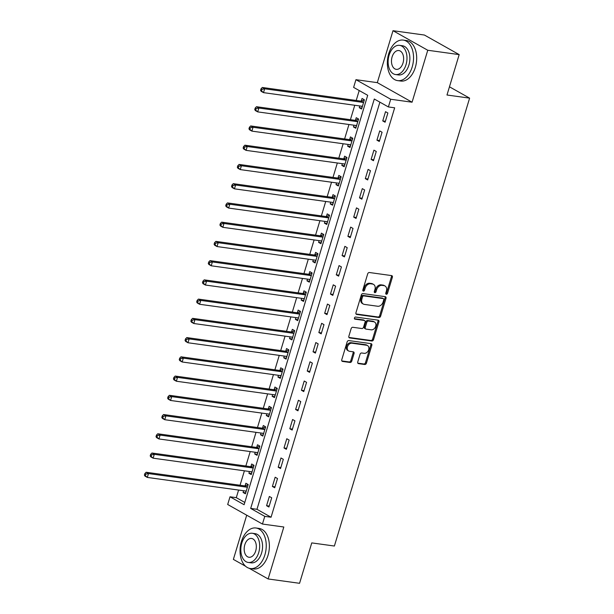 <?xml version="1.0" encoding="UTF-8"?>
<svg xmlns="http://www.w3.org/2000/svg" width="614" height="614" viewBox="0 0 614 614"><rect width="100%" height="100%" fill="white"/><g stroke="black" fill="none" stroke-linecap="round" stroke-linejoin="round"><path stroke-width="0.92" d="M386.336 294.259A1.128 0.844 119.4 0 0 387.518 293.323L392.369 277.275A1.604 1.205 119.4 0 0 391.924 275.701A1.604 1.205 119.4 0 0 391.594 275.594L369.382 272.516A1.604 1.205 119.4 0 0 367.694 273.859L362.843 289.915A1.128 0.844 119.4 0 0 364.57 290.153L365.2 288.073A5.142 3.868 119.4 0 1 370.61 283.783L372.46 284.044A5.142 3.868 119.4 0 1 373.519 284.397A5.142 3.868 119.4 0 1 374.947 289.424L374.317 291.496A1.128 0.844 119.4 0 0 376.044 291.734L376.674 289.662A5.142 3.868 119.4 0 1 382.085 285.372L383.934 285.625A5.142 3.868 119.4 0 1 384.993 285.986A5.142 3.868 119.4 0 1 386.421 291.005L385.792 293.085A1.128 0.844 119.4 0 0 386.336 294.259M385.761 293.699A1.128 0.844 119.4 0 0 386.582 292.794L391.425 276.745A1.604 1.205 119.4 0 0 391.356 275.556M362.813 290.522A1.128 0.844 119.4 0 0 363.634 289.624L364.263 287.544L365.2 288.073M374.287 292.111A1.128 0.844 119.4 0 0 375.108 291.213L375.737 289.133L376.674 289.662M357.739 361.961A1.604 1.205 119.4 0 0 358.185 363.526A1.604 1.205 119.4 0 0 358.515 363.642L364.747 364.501A1.604 1.205 119.4 0 0 366.435 363.158L371.823 345.337A1.604 1.205 119.4 0 0 371.37 343.763A1.604 1.205 119.4 0 0 371.04 343.648L348.836 340.578A1.604 1.205 119.4 0 0 347.14 341.921L341.76 359.75A1.604 1.205 119.4 0 0 342.205 361.316A1.604 1.205 119.4 0 0 342.535 361.431L350.064 362.467A1.604 1.205 119.4 0 0 351.753 361.132L354.055 353.503A1.604 1.205 119.4 0 0 353.61 351.929A1.604 1.205 119.4 0 0 353.28 351.822L349.55 351.3A4.298 3.231 119.4 0 1 348.66 351.008A4.298 3.231 119.4 0 1 347.678 346.227A4.298 3.231 119.4 0 1 351.991 343.218L366.612 345.245A4.298 3.231 119.4 0 1 367.494 345.536A4.298 3.231 119.4 0 1 368.477 350.318A4.298 3.231 119.4 0 1 364.171 353.326L361.73 352.989A1.604 1.205 119.4 0 0 360.042 354.324L357.739 361.961M264.772 516.359L262.447 524.049L227.687 504.493L230.012 496.795L244.103 504.723L367.709 95.316L353.618 87.388L355.943 79.69L390.704 99.253L388.386 106.943L374.287 99.015L250.681 508.423L264.772 516.359L271.058 517.226L394.664 107.811L388.386 106.943M459.18 54.608L427.758 50.256L392.998 30.7L424.42 35.044L459.18 54.608L446.984 95.009L469.61 98.14L334.384 546.03L311.758 542.899L299.563 583.3L268.134 578.956L283.822 527.004L262.447 524.049M392.998 30.7L377.311 82.644L412.071 102.208L427.758 50.256M412.071 102.208L390.704 99.253M378.93 317.515A1.604 1.205 119.4 0 0 380.626 316.172L386.006 298.35A1.604 1.205 119.4 0 0 385.561 296.777A1.604 1.205 119.4 0 0 385.224 296.669L363.02 293.592A1.604 1.205 119.4 0 0 361.331 294.935L355.943 312.764A1.604 1.205 119.4 0 0 356.396 314.33A1.604 1.205 119.4 0 0 356.726 314.445L378.93 317.515L377.994 316.985A1.604 1.205 119.4 0 0 379.682 315.65L385.062 297.821A1.604 1.205 119.4 0 0 384.993 296.631M378.915 321.843L373.527 339.665A1.604 1.205 119.4 0 1 371.838 341.008L349.635 337.938A1.604 1.205 119.4 0 1 349.297 337.823A1.604 1.205 119.4 0 1 348.852 336.257L351.154 328.628A1.604 1.205 119.4 0 1 352.85 327.285L361.853 328.528A1.604 1.205 119.4 0 0 363.542 327.193L365.069 322.127A1.604 1.205 119.4 0 0 364.624 320.562A1.604 1.205 119.4 0 0 364.294 320.447L354.915 319.15A1.128 0.844 119.4 0 1 355.56 317.039L378.132 320.163A1.604 1.205 119.4 0 1 378.47 320.27A1.604 1.205 119.4 0 1 378.915 321.843L377.971 321.314L372.591 339.143L373.527 339.665M246.713 515.2L233.374 559.392L245.654 566.3M249.138 568.265L268.134 578.956M379.889 102.162L256.967 509.298L271.058 517.226M385.531 111.679L382.745 120.912L385.093 122.232L387.879 112.999L385.531 111.679M379.721 130.92L376.935 140.153L379.283 141.473L382.069 132.24L379.721 130.92M373.918 150.154L371.125 159.394L373.473 160.714L376.267 151.474L373.918 150.154M368.108 169.395L365.315 178.628L367.663 179.948L370.457 170.715L368.108 169.395M362.298 188.636L359.512 197.869L361.861 199.189L364.647 189.956L362.298 188.636M356.488 207.877L353.702 217.11L356.051 218.43L358.837 209.197L356.488 207.877M350.678 227.111L347.892 236.344L350.241 237.672L353.027 228.431L350.678 227.111M344.868 246.352L342.082 255.585L344.431 256.905L347.217 247.672L344.868 246.352M339.066 265.593L336.272 274.826L338.621 276.147L341.415 266.913L339.066 265.593M333.256 284.827L330.462 294.068L332.811 295.388L335.605 286.155L333.256 284.827M327.446 304.068L324.66 313.301L327.009 314.629L329.795 305.388L327.446 304.068M321.636 323.309L318.85 332.542L321.199 333.862L323.985 324.629L321.636 323.309M315.826 342.551L313.04 351.784L315.389 353.104L318.175 343.871L315.826 342.551M310.016 361.784L307.23 371.025L309.579 372.345L312.365 363.112L310.016 361.784M304.214 381.025L301.42 390.258L303.769 391.586L306.563 382.345L304.214 381.025M298.404 400.267L295.61 409.5L297.959 410.82L300.753 401.587L298.404 400.267M292.594 419.508L289.808 428.741L292.157 430.061L294.943 420.828L292.594 419.508M286.784 438.741L283.998 447.982L286.347 449.302L289.133 440.069L286.784 438.741M280.974 457.983L278.188 467.216L280.537 468.543L283.323 459.303L280.974 457.983M275.164 477.224L272.378 486.457L274.727 487.777L277.513 478.544L275.164 477.224M269.362 496.465L266.568 505.698L268.917 507.018L271.71 497.785L269.362 496.465M359.213 90.534L356.22 100.466M354.769 105.27L350.41 119.699M348.959 124.504L344.6 138.941M343.149 143.745L338.79 158.182M337.339 162.986L332.988 177.415M331.537 182.22L327.178 196.657M325.727 201.461L321.368 215.898M319.917 220.702L315.558 235.139M314.107 239.944L309.748 254.373M308.297 259.177L303.938 273.614M302.487 278.418L298.135 292.855M296.685 297.66L292.325 312.096M290.875 316.901L286.515 331.33M285.065 336.134L280.705 350.571M279.255 355.376L274.895 369.812M273.445 374.617L269.086 389.053M267.635 393.858L263.283 408.287M261.833 413.092L257.473 427.528M256.023 432.333L251.663 446.769M250.213 451.574L245.853 466.011M244.403 470.815L240.043 485.244M238.593 490.049L236.298 497.662L244.794 502.444M359.781 105.961L359.259 107.696L361.608 109.016L364.394 99.783L362.045 98.463L361.285 100.965M353.971 125.202L353.449 126.937L355.798 128.257L358.584 119.024L356.235 117.704L355.475 120.206M348.161 144.436L347.639 146.178L349.988 147.498L352.774 138.265L350.425 136.937L349.673 139.447M342.351 163.677L341.829 165.412L344.178 166.739L346.964 157.499L344.615 156.179L343.863 158.681M336.549 182.918L336.019 184.653L338.368 185.973L341.161 176.74L338.805 175.42L338.053 177.922M330.739 202.159L330.209 203.894L332.558 205.214L335.351 195.981L333.003 194.661L332.243 197.163M324.929 221.393L324.407 223.135L326.755 224.455L329.541 215.222L327.193 213.895L326.433 216.404M319.119 240.634L318.597 242.369L320.945 243.689L323.731 234.456L321.383 233.136L320.623 235.638M313.309 259.875L312.787 261.61L315.135 262.93L317.922 253.697L315.573 252.377L314.821 254.879M307.499 279.109L306.977 280.851L309.326 282.171L312.112 272.938L309.763 271.618L309.011 274.12M301.697 298.35L301.167 300.092L303.516 301.413L306.309 292.172L303.961 290.852L303.201 293.354M295.887 317.591L295.357 319.326L297.706 320.646L300.499 311.413L298.151 310.093L297.391 312.595M290.077 336.833L289.555 338.567L291.903 339.887L294.689 330.654L292.341 329.334L291.581 331.836M284.267 356.066L283.745 357.808L286.093 359.129L288.879 349.896L286.531 348.568L285.779 351.078M278.457 375.308L277.935 377.042L280.283 378.37L283.069 369.129L280.721 367.809L279.969 370.311M272.647 394.549L272.125 396.283L274.473 397.603L277.259 388.37L274.911 387.05L274.159 389.552M266.844 413.79L266.315 415.524L268.663 416.845L271.457 407.612L269.109 406.291L268.349 408.794M261.034 433.024L260.505 434.766L262.853 436.086L265.647 426.853L263.299 425.525L262.539 428.035M255.224 452.265L254.703 453.999L257.051 455.327L259.837 446.086L257.489 444.766L256.729 447.268M249.414 471.506L248.893 473.24L251.241 474.561L254.027 465.328L251.679 464.007L250.926 466.51M243.604 490.747L243.083 492.482L245.431 493.802L248.217 484.569L245.869 483.249L245.116 485.751M469.61 98.14L449.463 86.804M236.298 497.662L230.012 496.795M377.311 82.644L355.943 79.69M256.967 509.298L250.681 508.423M359.259 107.696L361.892 108.064M353.449 126.937L356.082 127.298M347.639 146.178L350.279 146.539M341.829 165.412L344.469 165.78M336.019 184.653L338.659 185.021M330.209 203.894L332.849 204.255M324.407 223.135L327.039 223.496M318.597 242.369L321.229 242.737M312.787 261.61L315.427 261.978M306.977 280.851L309.617 281.212M301.167 300.092L303.807 300.453M295.357 319.326L297.997 319.694M289.555 338.567L292.187 338.936M283.745 357.808L286.377 358.169M277.935 377.042L280.575 377.41M272.125 396.283L274.765 396.652M266.315 415.524L268.955 415.885M260.505 434.766L263.145 435.126M254.703 453.999L257.335 454.368M248.893 473.24L251.525 473.609M243.083 492.482L245.723 492.842M382.745 120.912L385.385 121.28M376.935 140.153L379.575 140.514M371.125 159.394L373.765 159.755M365.315 178.628L367.955 178.996M359.512 197.869L362.145 198.238M353.702 217.11L356.335 217.471M347.892 236.344L350.533 236.712M342.082 255.585L344.723 255.954M336.272 274.826L338.913 275.195M330.462 294.068L333.103 294.428M324.66 313.301L327.293 313.67M318.85 332.542L321.483 332.911M313.04 351.784L315.68 352.144M307.23 371.025L309.87 371.386M301.42 390.258L304.06 390.627M295.61 409.5L298.25 409.868M289.808 428.741L292.441 429.102M283.998 447.982L286.631 448.343M278.188 467.216L280.828 467.584M272.378 486.457L275.018 486.825M266.568 505.698L269.208 506.059M384.993 285.986L384.057 285.456A5.142 3.868 119.4 0 0 382.99 285.103L383.934 285.625M375.737 289.133A5.142 3.868 119.4 0 1 381.14 284.842L382.99 285.103M373.519 284.397L372.583 283.868A5.142 3.868 119.4 0 0 371.516 283.514L372.46 284.044M364.263 287.544A5.142 3.868 119.4 0 1 369.666 283.254L371.516 283.514M356.02 313.946L377.994 316.985M383.773 299.77A1.128 0.844 119.4 0 0 383.228 298.596L363.741 295.894A1.128 0.844 119.4 0 0 362.552 296.838L361.892 299.026A5.142 3.868 119.4 0 0 363.319 304.053A5.142 3.868 119.4 0 0 364.378 304.406L377.71 306.248A5.142 3.868 119.4 0 0 383.113 301.965L383.773 299.77M382.714 298.304A1.128 0.844 119.4 0 0 382.292 298.066L383.228 298.596M363.319 304.053L362.383 303.523A5.142 3.868 119.4 0 1 360.955 298.496L361.615 296.309A1.128 0.844 119.4 0 1 362.797 295.372L382.292 298.066M348.929 337.439L370.902 340.478A1.604 1.205 119.4 0 0 372.591 339.143M364.624 320.562L363.688 320.032A1.604 1.205 119.4 0 0 363.358 319.917L354.37 318.674M371.201 329.825A4.298 3.231 119.4 0 0 375.515 326.817A4.298 3.231 119.4 0 0 374.525 322.035A4.298 3.231 119.4 0 0 373.642 321.744L368.492 321.03A1.604 1.205 119.4 0 0 366.796 322.365L365.269 327.431A1.604 1.205 119.4 0 0 365.714 329.004A1.604 1.205 119.4 0 0 366.051 329.112L371.201 329.825M374.525 322.035L373.588 321.506A4.298 3.231 119.4 0 0 372.698 321.214L373.642 321.744M365.714 329.004L364.777 328.475A1.604 1.205 119.4 0 1 364.332 326.901L365.86 321.843A1.604 1.205 119.4 0 1 367.548 320.5L372.698 321.214M377.971 321.314A1.604 1.205 119.4 0 0 377.902 320.124M367.494 345.536L366.558 345.007A4.298 3.231 119.4 0 0 365.668 344.715L366.612 345.245M348.66 351.008L347.724 350.479A4.298 3.231 119.4 0 1 346.741 345.697A4.298 3.231 119.4 0 1 351.047 342.689L365.668 344.715M341.837 360.932L349.128 361.938A1.604 1.205 119.4 0 0 350.817 360.602L353.119 352.973A1.604 1.205 119.4 0 0 353.05 351.784M357.808 363.143L363.81 363.972A1.604 1.205 119.4 0 0 365.499 362.628L370.879 344.807A1.604 1.205 119.4 0 0 370.81 343.617M361.339 106.176L362.26 106.859M364.317 100.028L361.101 101.018A1.635 1.228 -60.6 0 1 360.602 101.072L262.308 87.472L264.657 88.792L263.49 92.637L361.792 106.237A1.635 1.228 -60.6 0 1 362.13 106.352A1.635 1.228 -60.6 0 1 362.222 106.414L362.36 106.514M363.634 102.285L363.457 102.346A1.635 1.228 -60.6 0 1 362.951 102.392L264.657 88.792L261.971 89.322L261.027 88.8L260.566 90.335L261.503 90.864L261.971 89.322M261.503 90.864L263.49 92.637L261.142 91.317L260.566 90.335M261.027 88.8L262.308 87.472M355.529 125.417L356.45 126.1M358.507 119.269L355.299 120.26A1.635 1.228 -60.6 0 1 354.792 120.306L256.498 106.713L258.847 108.033L257.688 111.878L355.982 125.479A1.635 1.228 -60.6 0 1 356.32 125.586A1.635 1.228 -60.6 0 1 356.419 125.655L356.55 125.755M357.832 121.526L357.647 121.58A1.635 1.228 -60.6 0 1 357.141 121.626L258.847 108.033L256.161 108.563L255.217 108.033L254.756 109.576L255.693 110.106L256.161 108.563M255.693 110.106L257.688 111.878L255.34 110.558L254.756 109.576M255.217 108.033L256.498 106.713M349.719 144.651L350.64 145.334M352.697 138.511L349.489 139.501A1.635 1.228 -60.6 0 1 348.982 139.547L250.689 125.947L253.037 127.275L251.878 131.12L350.172 144.72A1.635 1.228 -60.6 0 1 350.51 144.827A1.635 1.228 -60.6 0 1 350.609 144.889L350.74 144.996M352.022 140.767L351.837 140.821A1.635 1.228 -60.6 0 1 351.331 140.867L253.037 127.275L250.351 127.804L249.414 127.275L248.946 128.817L249.89 129.339L250.351 127.804M249.89 129.339L251.878 131.12L249.53 129.8L248.946 128.817M249.414 127.275L250.689 125.947M343.909 163.892L344.83 164.575M346.895 157.752L343.679 158.742A1.635 1.228 -60.6 0 1 343.172 158.788L244.879 145.188L247.227 146.508L246.068 150.361L344.362 163.953A1.635 1.228 -60.6 0 1 344.7 164.068A1.635 1.228 -60.6 0 1 344.799 164.13L344.938 164.23M346.212 160.008L346.027 160.062A1.635 1.228 -60.6 0 1 345.521 160.108L247.227 146.508L244.541 147.045L243.604 146.516L243.136 148.051L244.08 148.58L244.541 147.045M244.08 148.58L246.068 150.361L243.72 149.033L243.136 148.051M243.604 146.516L244.879 145.188M338.099 183.133L339.02 183.816M341.085 176.985L337.869 177.976A1.635 1.228 -60.6 0 1 337.37 178.022L239.076 164.429L241.425 165.749L240.258 169.594L338.552 183.195A1.635 1.228 -60.6 0 1 338.89 183.31A1.635 1.228 -60.6 0 1 338.989 183.371L339.128 183.471M340.402 179.242L340.217 179.303A1.635 1.228 -60.6 0 1 339.719 179.349L241.425 165.749L238.731 166.279L237.795 165.749L237.326 167.292L238.27 167.822L238.731 166.279M238.27 167.822L240.258 169.594L237.91 168.274L237.326 167.292M237.795 165.749L239.076 164.429M412.194 66.957A20.462 12.917 -82.1 0 0 403.252 40.087A20.462 12.917 -82.1 0 0 388.7 53.74A20.462 12.917 -82.1 0 0 397.642 80.618A20.462 12.917 -82.1 0 0 412.194 66.957M397.642 80.618L400.788 81.048A20.462 12.917 -82.1 0 0 415.333 67.394A20.462 12.917 -82.1 0 0 406.391 40.524L403.252 40.087M399.576 45.359L402.469 45.758A14.728 9.302 97.9 0 1 408.901 65.107A14.728 9.302 97.9 0 1 398.432 74.946L395.539 74.54A14.728 9.302 -82.1 0 0 406.015 64.708A14.728 9.302 -82.1 0 0 399.576 45.359A14.728 9.302 -82.1 0 0 389.099 55.191A14.728 9.302 -82.1 0 0 395.539 74.54M392.108 56.887A9.494 5.994 -82.1 0 0 396.253 69.351A9.494 5.994 -82.1 0 0 403.007 63.019A9.494 5.994 -82.1 0 0 398.854 50.548A9.494 5.994 -82.1 0 0 392.108 56.887M264.887 554.864A20.462 12.917 -82.1 0 0 255.946 527.994A20.462 12.917 -82.1 0 0 241.394 541.648A20.462 12.917 -82.1 0 0 250.335 568.526A20.462 12.917 -82.1 0 0 264.887 554.864M250.335 568.526L253.482 568.955A20.462 12.917 -82.1 0 0 268.026 555.302A20.462 12.917 -82.1 0 0 259.085 528.431L255.946 527.994M252.27 533.267L255.155 533.666A14.728 9.302 97.9 0 1 261.595 553.014A14.728 9.302 97.9 0 1 251.118 562.846L248.233 562.447A14.728 9.302 -82.1 0 0 258.709 552.615A14.728 9.302 -82.1 0 0 252.27 533.267A14.728 9.302 -82.1 0 0 241.793 543.098A14.728 9.302 -82.1 0 0 248.233 562.447M244.802 544.795A9.494 5.994 -82.1 0 0 248.946 557.259A9.494 5.994 -82.1 0 0 255.7 550.927A9.494 5.994 -82.1 0 0 251.548 538.455A9.494 5.994 -82.1 0 0 244.802 544.795M332.289 202.374L333.21 203.05M335.275 196.227L332.059 197.217A1.635 1.228 -60.6 0 1 331.56 197.263L233.266 183.67L235.615 184.991L234.448 188.836L332.742 202.436A1.635 1.228 -60.6 0 1 333.08 202.543A1.635 1.228 -60.6 0 1 333.179 202.612L333.318 202.712M334.592 198.483L334.407 198.537A1.635 1.228 -60.6 0 1 333.909 198.583L235.615 184.991L232.929 185.52L231.985 184.991L231.524 186.533L232.46 187.063L232.929 185.52M232.46 187.063L234.448 188.836L232.1 187.516L231.524 186.533M231.985 184.991L233.266 183.67M326.487 221.608L327.408 222.291M329.465 215.468L326.249 216.458A1.635 1.228 -60.6 0 1 325.75 216.504L227.456 202.904L229.805 204.232L228.646 208.077L326.94 221.669A1.635 1.228 -60.6 0 1 327.277 221.784A1.635 1.228 -60.6 0 1 327.369 221.846L327.508 221.953M328.782 217.724L328.605 217.778A1.635 1.228 -60.6 0 1 328.099 217.824L229.805 204.232L227.119 204.761L226.175 204.232L225.714 205.767L226.65 206.296L227.119 204.761M226.65 206.296L228.646 208.077L226.29 206.757L225.714 205.767M226.175 204.232L227.456 202.904M320.677 240.849L321.598 241.532M323.655 234.702L320.447 235.699A1.635 1.228 -60.6 0 1 319.94 235.745L221.646 222.145L223.995 223.465L222.836 227.318L321.13 240.911A1.635 1.228 -60.6 0 1 321.467 241.026A1.635 1.228 -60.6 0 1 321.567 241.087L321.698 241.187M322.979 236.958L322.795 237.019A1.635 1.228 -60.6 0 1 322.289 237.065L223.995 223.465L221.309 224.003L220.372 223.473L219.904 225.008L220.84 225.538L221.309 224.003M220.84 225.538L222.836 227.318L220.487 225.99L219.904 225.008M220.372 223.473L221.646 222.145M314.867 260.09L315.788 260.773M317.845 253.943L314.637 254.933A1.635 1.228 -60.6 0 1 314.13 254.979L215.836 241.386L218.185 242.707L217.026 246.552L315.32 260.152A1.635 1.228 -60.6 0 1 315.657 260.267A1.635 1.228 -60.6 0 1 315.757 260.328L315.888 260.428M317.169 256.199L316.985 256.261A1.635 1.228 -60.6 0 1 316.479 256.307L218.185 242.707L215.499 243.236L214.562 242.707L214.094 244.249L215.038 244.779L215.499 243.236M215.038 244.779L217.026 246.552L214.677 245.232L214.094 244.249M214.562 242.707L215.836 241.386M309.057 279.332L309.978 280.007M312.042 273.184L308.827 274.174A1.635 1.228 -60.6 0 1 308.32 274.22L210.026 260.628L212.375 261.948L211.216 265.793L309.51 279.393A1.635 1.228 -60.6 0 1 309.847 279.5A1.635 1.228 -60.6 0 1 309.947 279.57L310.085 279.669M311.359 275.44L311.175 275.494A1.635 1.228 -60.6 0 1 310.676 275.54L212.375 261.948L209.689 262.477L208.752 261.948L208.284 263.49L209.228 264.02L209.689 262.477M209.228 264.02L211.216 265.793L208.867 264.473L208.284 263.49M208.752 261.948L210.026 260.628M303.247 298.565L304.168 299.248M306.232 292.425L303.017 293.415A1.635 1.228 -60.6 0 1 302.518 293.461L204.224 279.861L206.573 281.181L205.406 285.034L303.7 298.627A1.635 1.228 -60.6 0 1 304.037 298.742A1.635 1.228 -60.6 0 1 304.137 298.803L304.275 298.903M305.549 294.682L305.365 294.735A1.635 1.228 -60.6 0 1 304.866 294.781L206.573 281.181L203.879 281.719L202.942 281.189L202.474 282.724L203.418 283.254L203.879 281.719M203.418 283.254L205.406 285.034L203.057 283.714L202.474 282.724M202.942 281.189L204.224 279.861M297.445 317.806L298.358 318.489M300.423 311.659L297.207 312.656A1.635 1.228 -60.6 0 1 296.708 312.703L198.414 299.102L200.763 300.423L199.596 304.275L297.897 317.868A1.635 1.228 -60.6 0 1 298.235 317.983A1.635 1.228 -60.6 0 1 298.327 318.044L298.465 318.144M299.739 313.915L299.555 313.977A1.635 1.228 -60.6 0 1 299.056 314.023L200.763 300.423L198.076 300.96L197.132 300.43L196.672 301.965L197.608 302.495L198.076 300.96M197.608 302.495L199.596 304.275L197.248 302.948L196.672 301.965M197.132 300.43L198.414 299.102M291.635 337.048L292.556 337.731M294.613 330.9L291.404 331.89A1.635 1.228 -60.6 0 1 290.898 331.936L192.604 318.344L194.953 319.664L193.794 323.509L292.087 337.109A1.635 1.228 -60.6 0 1 292.425 337.224A1.635 1.228 -60.6 0 1 292.517 337.286L292.655 337.385M293.929 333.156L293.753 333.218A1.635 1.228 -60.6 0 1 293.246 333.264L194.953 319.664L192.266 320.193L191.322 319.664L190.862 321.206L191.798 321.736L192.266 320.193M191.798 321.736L193.794 323.509L191.445 322.189L190.862 321.206M191.322 319.664L192.604 318.344M285.825 356.281L286.746 356.964M288.803 350.141L285.594 351.131A1.635 1.228 -60.6 0 1 285.088 351.177L186.794 337.585L189.143 338.905L187.984 342.75L286.277 356.35A1.635 1.228 -60.6 0 1 286.615 356.458A1.635 1.228 -60.6 0 1 286.715 356.527L286.845 356.627M288.127 352.398L287.943 352.451A1.635 1.228 -60.6 0 1 287.436 352.497L189.143 338.905L186.456 339.435L185.52 338.905L185.052 340.448L185.988 340.977L186.456 339.435M185.988 340.977L187.984 342.75L185.635 341.43L185.052 340.448M185.52 338.905L186.794 337.585M280.015 375.522L280.936 376.205M282.993 369.382L279.784 370.372A1.635 1.228 -60.6 0 1 279.278 370.419L180.984 356.818L183.333 358.139L182.174 361.991L280.468 375.584A1.635 1.228 -60.6 0 1 280.805 375.699A1.635 1.228 -60.6 0 1 280.905 375.76L281.035 375.86M282.317 371.639L282.133 371.693A1.635 1.228 -60.6 0 1 281.626 371.739L183.333 358.139L180.646 358.676L179.71 358.146L179.242 359.681L180.186 360.211L180.646 358.676M180.186 360.211L182.174 361.991L179.825 360.671L179.242 359.681M179.71 358.146L180.984 356.818M274.205 394.764L275.126 395.447M277.19 388.616L273.974 389.614A1.635 1.228 -60.6 0 1 273.476 389.66L175.174 376.06L177.523 377.38L176.364 381.233L274.658 394.825A1.635 1.228 -60.6 0 1 274.995 394.94A1.635 1.228 -60.6 0 1 275.095 395.002L275.233 395.101M276.507 390.872L276.323 390.934A1.635 1.228 -60.6 0 1 275.824 390.98L177.523 377.38L174.837 377.909L173.9 377.387L173.432 378.922L174.376 379.452L174.837 377.909M174.376 379.452L176.364 381.233L174.015 379.905L173.432 378.922M173.9 377.387L175.174 376.06M268.395 414.005L269.316 414.688M271.38 407.857L268.164 408.847A1.635 1.228 -60.6 0 1 267.666 408.893L169.372 395.301L171.72 396.621L170.554 400.466L268.848 414.066A1.635 1.228 -60.6 0 1 269.185 414.181A1.635 1.228 -60.6 0 1 269.285 414.243L269.423 414.343M270.697 410.114L270.513 410.167A1.635 1.228 -60.6 0 1 270.014 410.221L171.72 396.621L169.027 397.151L168.09 396.621L167.63 398.164L168.566 398.693L169.027 397.151M168.566 398.693L170.554 400.466L168.205 399.146L167.63 398.164M168.09 396.621L169.372 395.301M262.592 433.238L263.506 433.921M265.57 427.098L262.355 428.088A1.635 1.228 -60.6 0 1 261.856 428.135L163.562 414.534L165.91 415.862L164.744 419.707L263.045 433.307A1.635 1.228 -60.6 0 1 263.383 433.415A1.635 1.228 -60.6 0 1 263.475 433.484L263.613 433.584M264.887 429.355L264.703 429.409A1.635 1.228 -60.6 0 1 264.204 429.455L165.91 415.862L163.224 416.392L162.28 415.862L161.82 417.405L162.756 417.927L163.224 416.392M162.756 417.927L164.744 419.707L162.395 418.387L161.82 417.405M162.28 415.862L163.562 414.534M256.782 452.48L257.703 453.163M259.76 446.34L256.552 447.33A1.635 1.228 -60.6 0 1 256.046 447.376L157.752 433.776L160.1 435.096L158.942 438.949L257.235 452.541A1.635 1.228 -60.6 0 1 257.573 452.656A1.635 1.228 -60.6 0 1 257.665 452.718L257.803 452.817M259.077 448.596L258.901 448.65A1.635 1.228 -60.6 0 1 258.394 448.696L160.1 435.096L157.414 435.633L156.47 435.103L156.01 436.638L156.946 437.168L157.414 435.633M156.946 437.168L158.942 438.949L156.593 437.629L156.01 436.638M156.47 435.103L157.752 433.776M250.972 471.721L251.893 472.404M253.95 465.573L250.742 466.563A1.635 1.228 -60.6 0 1 250.236 466.617L151.942 453.017L154.291 454.337L153.132 458.182L251.425 471.782A1.635 1.228 -60.6 0 1 251.763 471.897A1.635 1.228 -60.6 0 1 251.863 471.959L251.993 472.059M253.275 467.83L253.091 467.891A1.635 1.228 -60.6 0 1 252.584 467.937L154.291 454.337L151.604 454.867L150.668 454.345L150.2 455.88L151.136 456.409L151.604 454.867M151.136 456.409L153.132 458.182L150.783 456.862L150.2 455.88M150.668 454.345L151.942 453.017M245.163 490.962L246.084 491.645M248.148 484.814L244.932 485.804A1.635 1.228 -60.6 0 1 244.426 485.851L146.132 472.258L148.481 473.578L147.322 477.423L245.615 491.023A1.635 1.228 -60.6 0 1 245.953 491.139A1.635 1.228 -60.6 0 1 246.053 491.2L246.183 491.3M247.465 487.071L247.281 487.125A1.635 1.228 -60.6 0 1 246.774 487.171L148.481 473.578L145.794 474.108L144.858 473.578L144.39 475.121L145.334 475.65L145.794 474.108M145.334 475.65L147.322 477.423L144.973 476.103L144.39 475.121M144.858 473.578L146.132 472.258M386.582 292.794L387.518 293.323M363.634 289.624L364.57 290.153M375.108 291.213L376.044 291.734M381.14 284.842L382.085 285.372M369.666 283.254L370.61 283.783M391.425 276.745L392.369 277.275M356.128 314.107L356.726 314.445M385.062 297.821L386.006 298.35M379.682 315.65L380.626 316.172M362.797 295.372L363.741 295.894M361.615 296.309L362.552 296.838M360.955 298.496L361.892 299.026M370.902 340.478L371.838 341.008M349.036 337.6L349.635 337.938M363.358 319.917L364.294 320.447M354.501 318.912L354.915 319.15M367.548 320.5L368.492 321.03M365.86 321.843L366.796 322.365M364.332 326.901L365.269 327.431M351.047 342.689L351.991 343.218M353.119 352.973L354.055 353.503M350.817 360.602L351.753 361.132M349.128 361.938L350.064 362.467M341.937 361.093L342.535 361.431M370.879 344.807L371.823 345.337M365.499 362.628L366.435 363.158M363.81 363.972L364.747 364.501M357.916 363.304L358.515 363.642M361.101 101.018L363.457 102.346M360.602 101.072L362.951 102.392M355.299 120.26L357.647 121.58M354.792 120.306L357.141 121.626M349.489 139.501L351.837 140.821M348.982 139.547L351.331 140.867M343.679 158.742L346.027 160.062M343.172 158.788L345.521 160.108M337.869 177.976L340.217 179.303M337.37 178.022L339.719 179.349M332.059 197.217L334.407 198.537M331.56 197.263L333.909 198.583M326.249 216.458L328.605 217.778M325.75 216.504L328.099 217.824M320.447 235.699L322.795 237.019M319.94 235.745L322.289 237.065M314.637 254.933L316.985 256.261M314.13 254.979L316.479 256.307M308.827 274.174L311.175 275.494M308.32 274.22L310.676 275.54M303.017 293.415L305.365 294.735M302.518 293.461L304.866 294.781M297.207 312.656L299.555 313.977M296.708 312.703L299.056 314.023M291.404 331.89L293.753 333.218M290.898 331.936L293.246 333.264M285.594 351.131L287.943 352.451M285.088 351.177L287.436 352.497M279.784 370.372L282.133 371.693M279.278 370.419L281.626 371.739M273.974 389.614L276.323 390.934M273.476 389.66L275.824 390.98M268.164 408.847L270.513 410.167M267.666 408.893L270.014 410.221M262.355 428.088L264.703 429.409M261.856 428.135L264.204 429.455M256.552 447.33L258.901 448.65M256.046 447.376L258.394 448.696M250.742 466.563L253.091 467.891M250.236 466.617L252.584 467.937M244.932 485.804L247.281 487.125M244.426 485.851L246.774 487.171M382.522 298.143L383.466 298.673"/></g></svg>
